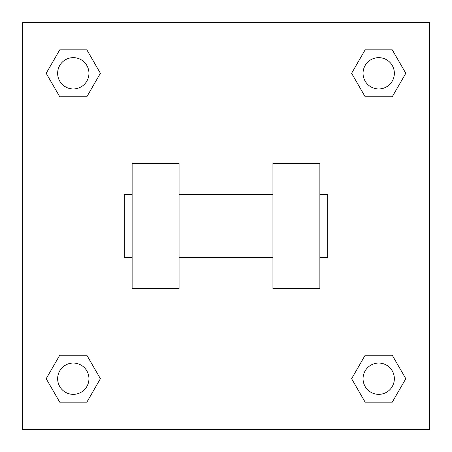<?xml version="1.0" encoding="UTF-8"?>
<svg xmlns="http://www.w3.org/2000/svg" width="452" height="452" viewBox="0 0 452 452"><rect width="100%" height="100%" fill="white"/><g stroke="black" fill="none" stroke-linecap="round" stroke-linejoin="round"><path stroke-width="0.68" d="M100.395 73.292L86.846 96.762L59.743 96.762L46.194 73.292L59.743 49.822L86.846 49.822L100.395 73.292L86.846 96.762L79.207 96.762M79.207 355.238L86.846 355.238L100.395 378.708L86.846 402.178L59.743 402.178L46.194 378.708L59.743 355.238L86.846 355.238M372.793 96.762L365.154 96.762L351.605 73.292L365.154 49.822L392.257 49.822L405.806 73.292L392.257 96.762L365.154 96.762M351.605 378.708L365.154 355.238L392.257 355.238L405.806 378.708L392.257 402.178L365.154 402.178L351.605 378.708L365.154 355.238L372.793 355.238M365.154 355.238L392.257 355.238L365.154 355.238M392.257 402.178L365.154 402.178L392.257 402.178L405.806 378.708M394.353 378.708A15.645 15.645 0 0 0 370.883 365.154A15.645 15.645 0 0 0 370.883 392.257A15.645 15.645 0 0 0 394.353 378.708M86.846 402.178L59.743 402.178L86.846 402.178L100.395 378.708M88.942 378.708A15.645 15.645 0 0 0 65.472 365.154A15.645 15.645 0 0 0 65.472 392.257A15.645 15.645 0 0 0 88.942 378.708M365.154 49.822L392.257 49.822L365.154 49.822L351.605 73.292M394.353 73.292A15.645 15.645 0 0 0 370.883 59.743A15.645 15.645 0 0 0 370.883 86.846A15.645 15.645 0 0 0 394.353 73.292M59.743 49.822L86.846 49.822L59.743 49.822L46.194 73.292M86.846 96.762L59.743 96.762L86.846 96.762M88.942 73.292A15.645 15.645 0 0 0 65.472 59.743A15.645 15.645 0 0 0 65.472 86.846A15.645 15.645 0 0 0 88.942 73.292M429.4 22.6L429.4 429.4L22.6 429.4L22.6 22.6L429.4 22.6M46.194 378.708L59.743 355.238M405.806 73.292L392.257 96.762M272.94 163.415L272.94 288.585L319.875 288.585L319.875 163.415L272.94 163.415M179.06 288.585L179.06 163.415L132.125 163.415L132.125 288.585L179.06 288.585M319.875 257.29L327.7 257.29L327.7 194.71L319.875 194.71M132.125 194.71L124.3 194.71L124.3 257.29L132.125 257.29M272.94 194.71L179.06 194.71M272.94 257.29L179.06 257.29"/></g></svg>

